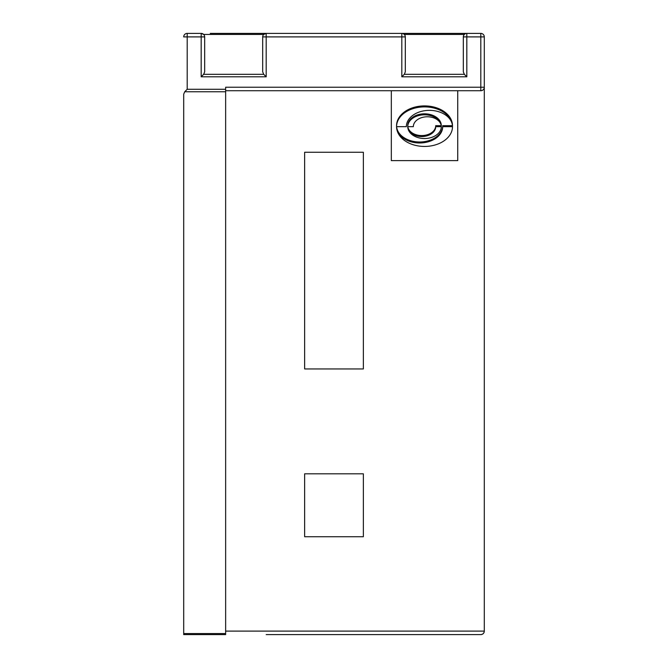 <?xml version="1.0" encoding="UTF-8"?>
<svg xmlns="http://www.w3.org/2000/svg" width="668" height="668" viewBox="0 0 668 668"><rect width="100%" height="100%" fill="white"/><g stroke="black" fill="none" stroke-linecap="round" stroke-linejoin="round"><path stroke-width="1" d="M407.822 126.669A13.978 9.886 180 0 0 422.435 135.554A13.978 9.886 180 0 0 435.711 125.676L435.711 126.669A13.978 9.886 0 0 1 421.733 136.556A13.978 9.886 0 0 1 407.756 126.669A16.775 11.865 180 0 0 424.531 138.526A16.775 11.865 180 0 0 441.306 126.669L435.711 126.669M407.756 126.669L407.756 125.676L407.756 126.669L413.342 126.669A13.978 9.886 0 0 1 427.328 116.783A13.978 9.886 0 0 1 441.306 126.669A16.775 11.865 180 0 0 424.531 114.804A16.775 11.865 180 0 0 407.756 126.669L407.756 125.676A16.775 11.865 0 0 1 424.531 113.811A16.775 11.865 0 0 1 441.306 125.676L441.306 126.669L441.306 125.676M435.711 125.676L441.239 125.676M396.567 126.669L396.567 125.676L396.567 126.669L406.353 126.669A23.071 16.316 0 0 1 429.424 110.354A23.071 16.316 0 0 1 452.495 126.669A27.964 19.773 180 0 0 424.531 106.897A27.964 19.773 180 0 0 396.567 126.669L396.567 126.669A27.964 19.773 180 0 0 424.531 146.442A27.964 19.773 180 0 0 452.495 126.669L442.709 126.669A23.071 16.316 0 0 1 419.638 142.977A23.071 16.316 0 0 1 396.567 126.669L396.567 125.676A27.964 19.773 0 0 1 424.531 105.903A27.964 19.773 0 0 1 452.495 125.676L452.495 126.669L452.495 125.676M396.608 126.669A23.071 16.316 180 0 0 420.339 141.983A23.071 16.316 180 0 0 442.709 125.676L442.709 126.669M442.709 125.676L452.453 125.676M457.739 90.723L457.739 160.629L391.323 160.629L391.323 90.723M480.801 33.4L480.801 36.899L484.3 36.899A3.499 3.499 0 0 0 480.801 33.4L210.261 33.4M266.19 33.4A3.499 3.499 0 0 0 262.691 36.899L266.19 36.899L266.19 33.4L263.718 34.427L203.648 34.427L201.177 33.4L201.177 36.899L204.675 36.899A3.499 3.499 0 0 0 201.177 33.4L187.199 33.4A3.499 3.499 0 0 0 183.7 36.899L187.199 36.899L187.199 33.4M457.739 33.4L466.823 33.4A3.499 3.499 0 0 0 463.325 36.899L466.823 36.899L466.823 33.4M187.199 89.278L184.727 91.75L225.642 91.75L225.642 89.278L187.199 89.278L187.199 36.899L201.177 36.899L201.177 76.795L203.648 74.323L204.675 71.852L204.675 36.899M183.7 94.221L183.7 634.6L225.642 634.6L225.642 633.573L183.7 633.573L183.7 94.221L184.727 91.75M225.642 633.573L225.642 91.75M463.325 36.899L463.325 71.852L464.352 74.323L466.823 76.795L466.823 36.899L480.801 36.899L480.801 90.723A3.499 3.499 0 0 0 484.3 87.232L225.642 87.232L225.642 89.278M266.19 634.6L480.801 634.6L266.19 634.6M201.177 76.795L266.19 76.795L263.718 74.323L203.648 74.323M262.691 36.899L262.691 71.852L263.718 74.323M405.309 36.899A3.499 3.499 0 0 0 401.81 33.4L401.81 36.899L405.309 36.899L405.309 71.852L404.282 74.323L401.81 76.795L466.823 76.795M480.801 634.6C482.922 634.391 484.091 633.222 484.3 631.101A3.499 3.499 0 0 1 480.801 634.6M225.642 90.723L480.801 90.723M225.642 631.101L484.3 631.101L484.3 36.899M304.641 536.73L304.641 473.812L363.359 473.812L363.359 536.73L304.641 536.73M304.641 368.953L304.641 152.246L363.359 152.246L363.359 368.953L304.641 368.953M266.19 76.795L266.19 36.899L401.81 36.899L401.81 76.795M404.282 34.427L464.352 34.427M404.282 74.323L464.352 74.323"/></g></svg>
